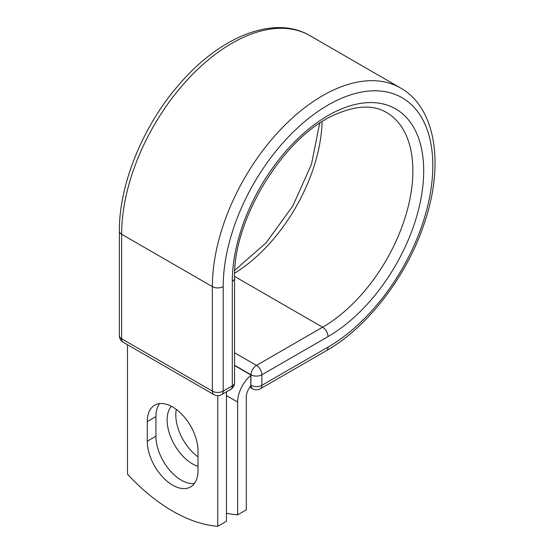 <?xml version="1.0" encoding="UTF-8"?>
<svg xmlns="http://www.w3.org/2000/svg" width="554" height="554" viewBox="0 0 554 554"><rect width="100%" height="100%" fill="white"/><g stroke="black" fill="none" stroke-linecap="round" stroke-linejoin="round"><path stroke-width="0.83" d="M172.633 485.159A35.878 20.713 -120 0 0 190.569 486.938A35.878 20.713 -120 0 0 198 470.512L198 450.914A35.878 20.713 -120 0 0 182.342 414.808A35.878 20.713 -120 0 0 154.698 405.196A35.878 20.713 -120 0 0 147.267 421.622L147.267 441.219A35.878 20.713 -120 0 0 172.633 485.159M159.559 403.617A35.878 20.713 -120 0 0 155.93 416.615L155.93 436.22A35.878 20.713 -120 0 0 181.297 480.159A35.878 20.713 -120 0 0 194.371 483.517M198 456.835A35.878 20.713 60 0 1 176.304 409.399M198 466.378A35.878 20.713 60 0 1 192.494 463.892A35.878 20.713 60 0 1 170.161 435.596A35.878 20.713 60 0 1 171.311 406.255M226.441 513.212A159.594 92.144 -120 0 0 237.631 514.832L237.631 402.045A23.898 13.802 -60 0 1 250.817 375.397L250.817 385.189L251.038 374.788L234.55 365.266M237.631 514.832L246.301 509.832L246.301 397.038A11.641 6.724 -60 0 1 250.851 385.909A7.659 4.425 -60 0 1 250.817 385.189M250.817 375.397L250.817 374.919L234.55 365.529M217.77 395.66L217.77 526.3L226.441 521.293L226.441 391.844M217.77 526.3A159.594 92.144 60 0 1 127.496 474.176L127.496 344.726M237.631 402.045L226.441 395.584M328.003 347.136L261.876 385.321A7.659 4.425 60 0 1 260.29 388.825L326.417 350.647A7.659 4.425 -120 0 0 328.003 347.136A148.23 85.579 -60 0 0 432.819 165.591A148.23 85.579 -60 0 0 328.003 105.08A148.23 85.579 -60 0 0 223.193 286.619L223.193 391.131L232.306 385.868A7.659 4.425 0 0 0 234.55 382.738L234.55 278.233C232.742 219.73 283.53 136.935 334.401 114.913C355.633 105.392 372.974 104.554 386.422 112.407A127.676 73.717 -60 0 1 405.999 214.717A127.676 73.717 -60 0 1 322.587 327.227L256.46 365.405A7.659 4.425 60 0 1 261.876 374.788L261.876 385.321A7.659 4.425 180 0 1 251.038 385.321A7.659 4.425 120 0 0 252.631 388.825A7.659 7.659 0 0 0 260.29 388.825M234.55 278.233A7.659 4.425 0 0 1 232.306 281.356A135.335 78.135 -60 0 1 328.003 115.606A135.335 78.135 -60 0 1 423.699 170.861A135.335 78.135 -60 0 1 328.003 336.61L261.876 374.788A7.659 4.425 180 0 1 251.038 374.788A7.659 4.425 120 0 1 256.46 365.405L234.55 352.76M328.003 336.61A7.659 4.425 -120 0 0 322.587 327.227L234.564 276.404M119.38 231.108A7.659 4.425 0 0 0 121.624 234.238A155.889 90.004 -60 0 1 189.676 77.352A155.889 90.004 -60 0 1 309.804 35.588C274.652 14.743 221.115 36.107 180.583 82.795C143.728 124.103 118.992 183.699 119.38 231.108L119.38 335.62A7.659 4.425 0 0 0 121.624 338.743L212.355 391.131A7.659 4.425 0 0 0 223.193 391.131A7.659 4.425 -120 0 1 221.6 394.635L230.72 389.372A7.659 4.425 -120 0 0 232.306 385.868L232.306 281.356M119.38 335.62A7.659 7.659 0 0 0 123.21 342.254A7.659 4.425 120 0 1 121.624 338.743L121.624 234.238L212.355 286.619A155.889 90.004 -60 0 1 280.407 129.74A155.889 90.004 -60 0 1 400.535 87.975L309.804 35.588M123.21 342.254L213.941 394.635A7.659 4.425 120 0 1 212.355 391.131L212.355 286.619A7.659 4.425 0 0 0 223.193 286.619M322.096 121.728A127.676 73.717 -60 0 1 234.654 273.177M155.93 416.615L147.267 421.622M155.93 436.22L147.267 441.219M326.417 350.647C367.655 327.289 406.878 276.107 424.232 223.56C444.44 165.092 436.178 108.002 400.535 87.975M234.806 270.255L266.128 242.804L292.886 205.839L311.521 164.178L319.637 123.32M249.826 387.204L252.631 388.825M230.72 389.372A7.659 7.659 0 0 0 234.55 382.738M213.941 394.635A7.659 7.659 0 0 0 221.6 394.635"/></g></svg>
